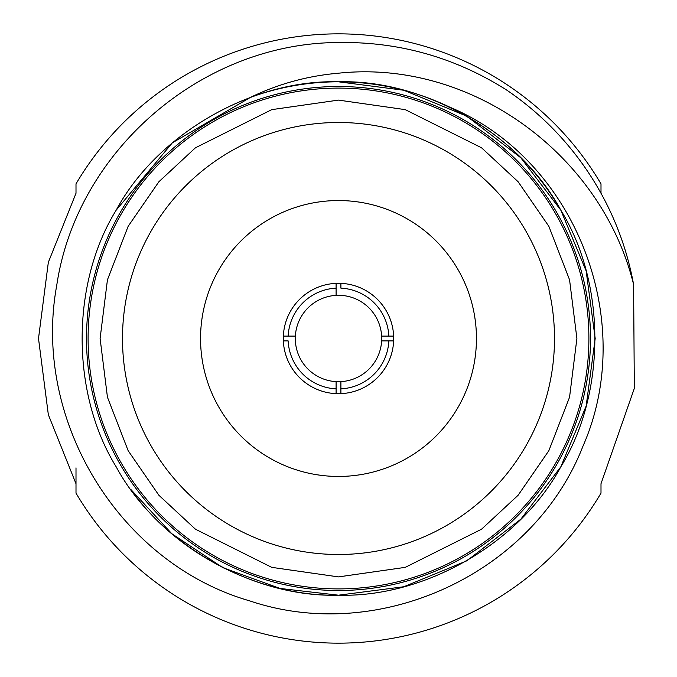 <?xml version="1.0" encoding="UTF-8"?>
<svg xmlns="http://www.w3.org/2000/svg" width="677" height="677" viewBox="0 0 677 677"><rect width="100%" height="100%" fill="white"/><g stroke="black" fill="none" stroke-linecap="round" stroke-linejoin="round"><path stroke-width="1.02" d="M76.002 483.733L48.338 414.688L38.504 338.5L48.338 262.312L76.002 193.267L48.338 262.312L38.504 338.5L48.338 414.688L76.002 483.733L48.338 414.688L38.504 338.5L48.338 262.312L76.002 193.267L48.338 262.312L38.504 338.5L48.338 414.688L76.002 483.733L48.338 414.688L38.504 338.5L48.338 262.312L76.002 193.267L76.002 183.882A304.65 304.65 0 0 1 600.998 183.882L600.998 193.267M449.325 106.958A256.693 256.693 0 0 0 338.5 81.807L403.805 90.253L466.851 116.199L520.841 157.817L560.801 210.149L586.147 270.935L595.193 338.5L586.147 406.065L560.801 466.851L520.841 519.183L466.851 560.801L403.805 586.747L338.5 595.193L280.058 588.457L222.835 567.656L171.806 533.713L131.059 489.699C176.384 554.675 261.55 596.902 338.5 595.193C424.902 597.723 519.792 542.946 560.801 466.851C606.203 393.286 606.203 283.714 560.801 210.149C519.792 134.054 424.902 79.277 338.5 81.807C252.098 79.277 157.208 134.054 116.199 210.149C70.797 283.714 70.797 393.286 116.199 466.851C157.208 542.946 252.098 597.723 338.5 595.193C424.902 597.723 519.792 542.946 560.801 466.851C606.203 393.286 606.203 283.714 560.801 210.149C519.792 134.054 424.902 79.277 338.5 81.807C252.098 79.277 157.208 134.054 116.199 210.149C70.797 283.714 70.797 393.286 116.199 466.851C157.208 542.946 252.098 597.723 338.5 595.193C424.902 597.723 519.792 542.946 560.801 466.851C606.203 393.286 606.203 283.714 560.801 210.149C519.792 134.054 424.902 79.277 338.5 81.807C252.098 79.277 157.208 134.054 116.199 210.149C70.797 283.714 70.797 393.286 116.199 466.851C157.208 542.946 252.098 597.723 338.5 595.193C424.902 597.723 519.792 542.946 560.801 466.851C606.203 393.286 606.203 283.714 560.801 210.149C519.792 134.054 424.902 79.277 338.5 81.807C252.098 79.277 157.208 134.054 116.199 210.149C70.797 283.714 70.797 393.286 116.199 466.851C157.208 542.946 252.098 597.723 338.5 595.193C424.902 597.723 519.792 542.946 560.801 466.851C606.203 393.286 606.203 283.714 560.801 210.149C519.792 134.054 424.902 79.277 338.5 81.807C252.098 79.277 157.208 134.054 116.199 210.149C70.797 283.714 70.797 393.286 116.199 466.851C157.208 542.946 252.098 597.723 338.5 595.193C424.902 597.723 519.792 542.946 560.801 466.851C606.203 393.286 606.203 283.714 560.801 210.149C535.295 165.73 498.137 131.33 449.325 106.958C576.11 159.907 637.996 321.296 582.931 446.253C533.205 574.028 379.069 644.631 249.745 600.888C118.297 562.976 32.047 419.359 56.741 285.372C76.662 150.785 201.898 42.888 338.5 42.516C398.931 41.593 454.868 57.359 506.32 89.829A299.996 299.996 0 0 1 633.596 284.501L634.324 388.386L600.998 483.733L600.998 493.118A304.65 304.65 0 0 1 76.002 493.118L76.002 467.883M338.5 81.807A256.693 256.693 0 0 0 250.515 97.353L172.356 142.822L116.199 210.149M250.515 97.353C278.34 83.897 307.671 75.849 338.5 73.201C471.717 58.95 601.802 154.94 633.596 284.501M338.5 86.504A251.996 251.996 0 0 1 556.739 464.498A251.996 251.996 0 0 1 120.261 464.498A251.996 251.996 0 0 1 338.5 86.504M338.5 88.103A250.397 250.397 0 0 1 555.352 463.703A250.397 250.397 0 0 1 121.648 463.703A250.397 250.397 0 0 1 338.5 88.103A250.397 250.397 0 0 1 555.352 463.703A250.397 250.397 0 0 1 121.648 463.703A250.397 250.397 0 0 1 338.5 88.103M338.5 554.497A215.997 215.997 0 0 0 525.564 230.502A215.997 215.997 0 0 0 151.436 230.502A215.997 215.997 0 0 0 338.5 554.497M338.5 476.447A137.947 137.947 0 0 1 219.035 269.522A137.947 137.947 0 0 1 457.965 269.522A137.947 137.947 0 0 1 338.5 476.447M338.5 283.299A55.201 55.201 0 0 1 393.65 340.903A55.201 55.201 0 0 1 336.097 393.65A55.201 55.201 0 0 1 283.35 336.097A55.201 55.201 0 0 1 338.5 283.299M336.097 393.65L336.097 381.633A43.201 43.201 0 0 0 340.903 381.633L340.903 388.843L340.903 381.633A43.201 43.201 0 0 0 381.633 340.903L388.843 340.903A50.403 50.403 0 0 1 340.903 388.843L340.903 393.65M393.65 340.903L381.633 340.903A43.201 43.201 0 0 0 381.633 336.097L393.65 336.097M283.35 336.097L295.367 336.097A43.201 43.201 0 0 1 336.097 295.367L336.097 288.157L336.097 295.367A43.201 43.201 0 0 1 381.633 336.097L388.843 336.097A50.403 50.403 0 0 0 340.903 288.157L340.903 283.35M283.35 340.903L288.157 340.903A50.403 50.403 0 0 0 336.097 388.843L336.097 381.633A43.201 43.201 0 0 1 295.367 336.097L288.157 336.097A50.403 50.403 0 0 1 336.097 288.157L336.097 283.35M338.5 100.103L405.252 109.64L481.542 147.781L518.117 181.749L548.852 226.313L569.56 279.821L576.897 338.5L569.56 397.179L548.852 450.687L518.117 495.251L481.542 529.219L405.252 567.36L338.5 576.897L271.748 567.36L195.458 529.219L158.883 495.251L128.148 450.687L107.44 397.179L100.103 338.5L107.44 279.821L128.148 226.313L158.883 181.749L195.458 147.781L271.748 109.64L338.5 100.103"/></g></svg>
